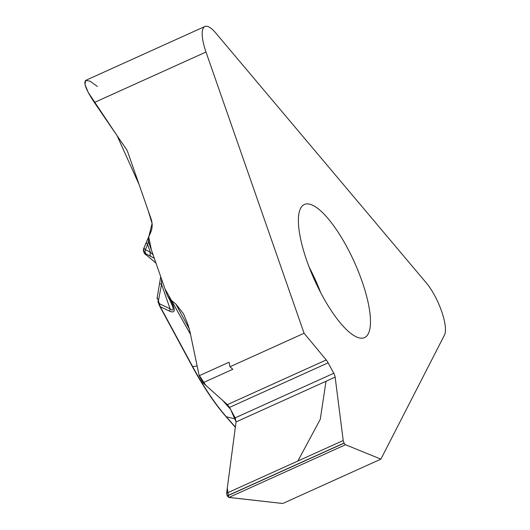 <?xml version="1.0" encoding="UTF-8"?>
<svg xmlns="http://www.w3.org/2000/svg" width="530" height="530" viewBox="0 0 530 530"><rect width="100%" height="100%" fill="white"/><g stroke="black" fill="none" stroke-linecap="round" stroke-linejoin="round"><path stroke-width="0.79" d="M229.987 366.753L304.094 333.257L326.235 359.956A7.632 2.286 -114.3 0 1 328.123 362.825L333.774 373.279A4.313 1.292 -114.3 0 1 335.139 377.148L343.221 440.516A2.789 0.835 65.7 0 0 344.102 443.02L227.185 495.875L226.621 493.225L236.035 421.946L235.161 417.852L229.516 407.404L227.397 404.635L202.937 382.792L232.816 369.284L229.987 366.753L229.04 362.228L199.161 375.737L189.998 331.82L188.15 325.155L183.532 313.839L175.821 304.008L170.554 299.761L167.765 296.21L166.592 293.527L148.566 241.865L148.691 237.076L150.778 232.226C152.507 227.98 152.62 223.561 151.116 218.983L127.79 152.13A13.78 12.601 110.6 0 0 126.253 149.076L94.36 102.489C86.026 89.934 83.183 82.541 85.847 80.315L204.891 26.5A33.198 9.924 65.7 0 0 205.991 52.026L94.36 102.489M304.094 333.257L205.991 52.026M344.102 443.02L344.162 443.133A2.789 0.835 -114.3 0 0 345.507 444.736L380.891 459.132L282.742 503.5L228.907 497.445L227.185 495.875M204.891 26.5A33.198 9.924 65.7 0 1 215.743 32.992L426.246 282.841A33.198 9.924 65.7 0 1 444.465 335.073L380.891 459.132M300.563 208.396A73.034 21.843 65.7 0 0 340.644 323.313A73.034 21.843 65.7 0 0 364.521 337.603A73.034 21.843 65.7 0 0 354.338 262.052A73.034 21.843 65.7 0 0 304.352 204.5A73.034 21.843 65.7 0 0 300.563 208.396M167.765 296.21L169.62 299.635A4.982 1.1 151.6 0 0 170.567 299.788C175.675 309.692 175.456 313.535 169.898 311.309A4.982 3.061 -64.5 0 1 170.077 308.791L161.544 284.332L158.397 300.841L160.279 306.724A1.663 0.364 151.6 0 1 159.961 306.671L192.37 366.614A1.663 0.364 -28.4 0 0 192.688 366.661L197.12 365.958M172.204 305.247L172.495 306.115C173.734 310.249 172.926 311.143 170.077 308.791L159.391 303.703A1.663 0.451 -19.2 0 0 158.907 304.24L159.961 306.671M161.478 278.873L161.544 284.332A4.982 0.802 10.8 0 1 159.908 283.404M159.033 304.352A1.663 0.451 -19.2 0 1 158.907 304.246L157.913 301.385A1.663 0.451 -19.2 0 1 158.397 300.841L157.205 297.555M148.393 241.296L147.645 244.476A4.982 1.616 -156.7 0 1 146.32 242.508L148.923 236.526A4.982 4.578 -157 0 0 148.917 236.546A4.982 4.578 -157 0 0 148.903 236.565M154.276 258.236L151.01 256.54A4.982 3.014 -61.7 0 1 150.381 252.333L153.084 254.811M151.01 256.54L146.041 253.857A4.982 4.962 -155.4 0 1 144.094 247.682L146.32 242.508M143.544 248.921L151.507 230.159L143.656 248.636A1.663 1.524 23 0 1 143.656 248.636A1.663 1.524 23 0 1 143.65 248.643L143.325 250.074L144.173 253.148L155.952 263.032M145.346 254.493A1.663 1.365 -51.1 0 0 145.644 254.731L146.041 253.857A4.982 3.014 -61.7 0 1 145.412 249.65A4.982 1.616 -156.7 0 1 144.094 247.682L143.656 248.636M202.937 382.792L199.161 375.737M97.414 86.483L90.001 81.143L85.602 80.454L85.005 84.495L88.205 92.412L117.117 135.726L139.158 184.712L148.135 210.45L152.09 223.514L148.718 237.016L151.461 250.167L164.929 288.777L190.561 334.503L199.002 374.995L205.792 385.35L222.686 400.428L230.61 409.432L236.049 421.834M335.139 377.148L236.035 421.946L227.297 488.077L228.596 497.365L282.742 503.5M297.86 461.02L320.259 419.343L326.023 381.269M344.162 443.133L227.244 495.987M345.507 444.736L228.907 497.445M343.221 440.516L226.621 493.225M333.774 373.279L235.161 417.852M328.123 362.825L229.516 407.404M326.235 359.956L227.397 404.635M320.716 292.726A73.034 21.843 65.7 0 0 309.103 267.034M235.333 427.293L225.906 416.534A1.663 1.126 -41.2 0 0 226.356 416.792A123.987 37.08 65.7 0 1 192.688 366.661L160.279 306.724L169.898 311.309M189.329 328.998L175.821 304.008M235.36 427.074L226.356 416.792L235.658 418.972M192.39 366.475A1.663 0.364 -28.4 0 0 192.37 366.614C203.328 386.787 214.504 403.423 225.906 416.534M148.923 236.526L148.691 237.076M145.412 249.65L150.381 252.333L147.645 244.476L145.412 249.65M169.62 299.635L172.495 306.128M149.241 235.77L148.917 236.546M157.026 298.516L160.709 276.68M144.167 253.128L155.966 263.065"/></g></svg>
